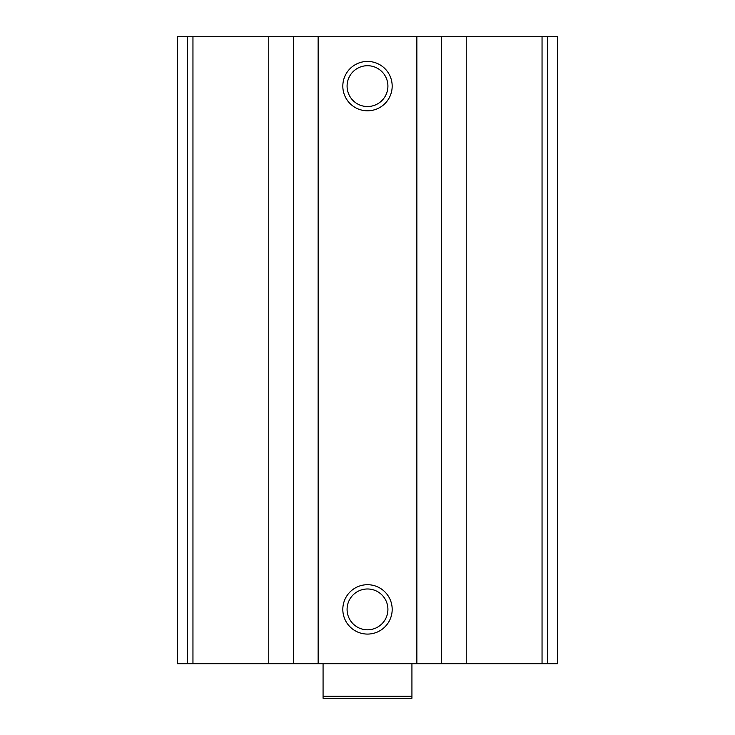 <?xml version="1.0" encoding="UTF-8"?>
<svg xmlns="http://www.w3.org/2000/svg" width="735" height="735" viewBox="0 0 735 735"><rect width="100%" height="100%" fill="white"/><g stroke="black" fill="none" stroke-linecap="round" stroke-linejoin="round"><path stroke-width="1.1" d="M557.562 36.75L557.562 663.696L557.562 36.75L557.562 663.696L557.562 36.75L177.438 36.75L177.438 663.696L187.351 663.696L187.351 36.75M557.562 663.696L466.229 663.696L466.229 36.75M187.351 663.696L466.229 663.696M367.5 61.437A24.687 24.687 0 0 1 388.879 98.453A24.687 24.687 0 0 1 346.121 98.453A24.687 24.687 0 0 1 367.5 61.437M367.5 584.711A24.687 24.687 0 0 1 388.879 621.736A24.687 24.687 0 0 1 346.121 621.736A24.687 24.687 0 0 1 367.5 584.711M367.5 588.983A20.405 20.405 0 0 1 385.177 619.596A20.405 20.405 0 0 1 349.823 619.596A20.405 20.405 0 0 1 367.5 588.983M367.5 65.709A20.405 20.405 0 0 1 385.177 96.322A20.405 20.405 0 0 1 349.823 96.322A20.405 20.405 0 0 1 367.5 65.709M411.931 696.275L323.069 696.275L323.069 698.25L411.931 698.25L411.931 663.696M323.069 696.275L323.069 663.696M547.649 663.696L547.649 36.75M542.044 663.696L542.044 36.75M441.551 663.696L441.551 36.75M416.864 663.696L416.864 36.75M318.136 663.696L318.136 36.75M293.449 663.696L293.449 36.75M268.771 663.696L268.771 36.75M192.956 663.696L192.956 36.75"/></g></svg>
